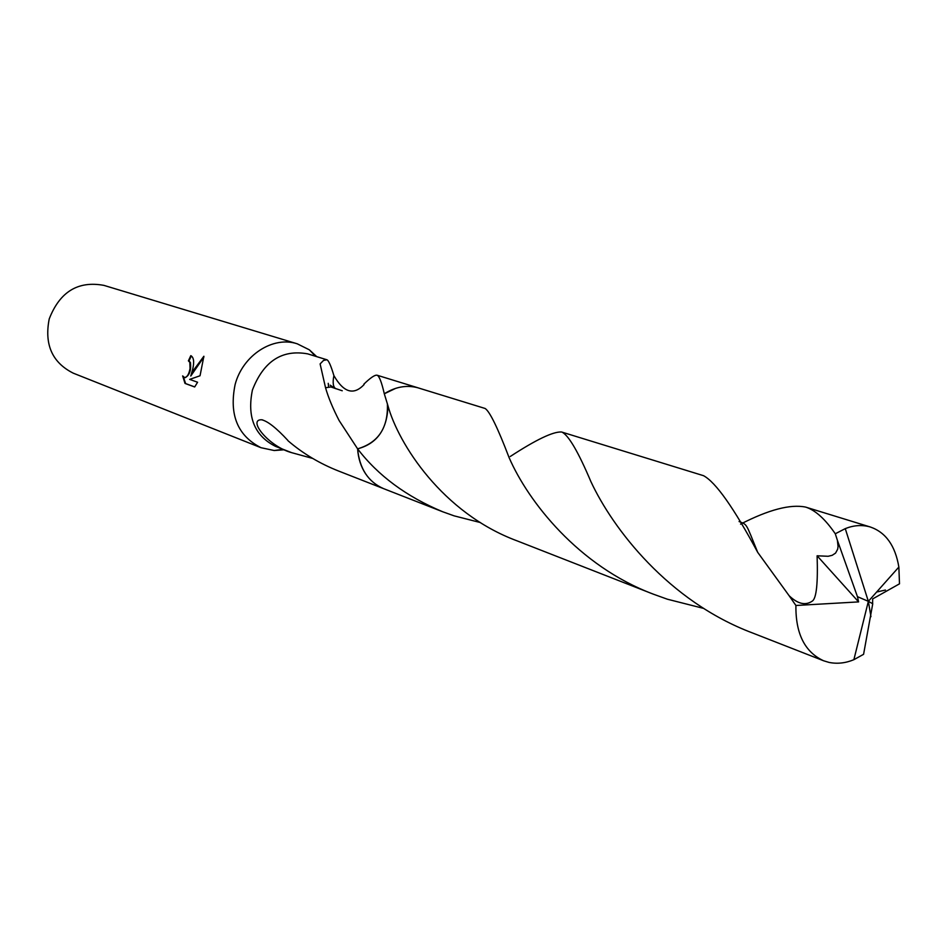 <?xml version="1.0" encoding="UTF-8"?>
<svg xmlns="http://www.w3.org/2000/svg" width="947" height="947" viewBox="0 0 947 947"><rect width="100%" height="100%" fill="white"/><g stroke="black" fill="none" stroke-linecap="round" stroke-linejoin="round"><path stroke-width="1.42" d="M316.736 356.652L309.361 349.834L297.251 343.808C273.091 335.735 242.858 355.149 235.14 384.435C228.949 414.679 237.579 435.774 261.005 447.706L274.228 450.523L284.242 449.778M387.797 409.329C386.175 430.767 376.113 443.942 357.599 448.831L339.109 420.515C332.788 408.252 328.266 397.326 325.543 387.749L320.11 363.908L323.531 360.428L326.857 359.765L307.704 353.87C281.993 349.218 263.562 361.269 252.423 390.01C246.895 417.011 254.565 435.786 275.447 446.333L291.581 452.642C268.498 446.357 247.309 419.391 261.609 419.77C267.634 421.107 276.358 427.973 287.793 440.343L288.006 440.757C302.874 453.506 319.731 463.592 338.576 471.026L382.86 488.356M192.643 369.46L190.773 376.018L193.804 369.875L203.877 356.25L200.042 375.758L189.696 379.392L197.58 382.245L194.68 386.98L185.02 383.428L182.653 375.923L184.547 377.533C187.115 377.285 188.95 374.29 190.039 368.549L189.826 362.31L188.394 360.854L190.797 355.67C193.804 357.303 194.419 361.896 192.643 369.46M297.251 343.808L103.921 285.378C78.021 280.596 59.779 291.783 49.22 318.938C44.189 344.507 52.215 362.583 73.286 373.177L261.005 447.706M312.759 458.455L291.581 452.642M191.341 355.906L188.974 361.008L190.406 362.464C191.306 370.241 189.554 375.32 185.127 377.687L184.748 377.557M183.351 376.835L185.624 383.582L194.727 386.921M185.624 383.582L185.02 383.428M203.913 357.007L190.773 376.018M326.857 359.765C328.55 360.298 330.905 365.578 333.9 375.616C343.643 392.614 353.705 395.597 364.086 384.553M363.885 384.139C370.537 377.687 374.941 374.728 377.107 375.225C379.238 376.018 381.641 382.197 384.304 393.786L387.891 405.553C398.261 443.551 442.273 513.061 517.015 540.832L653.454 594.207C578.368 566.01 528.142 501.365 509.155 457.744C497.755 427.878 489.741 411.46 485.124 408.477L417.674 387.725C406.464 384.813 395.337 386.826 384.304 393.786L395.751 388.317M480.52 522.59L454.122 515.855L442.687 511.759C406.452 496.607 378.09 475.631 357.599 448.842C358.25 458.466 360.985 466.895 365.802 474.139M334.338 388.187L330.16 385.169L334.942 388.4M328.562 386.447L328.23 383.334M740.566 524.129C768.763 509.664 790.449 503.982 805.625 507.095L806.643 507.426C815.959 510.741 825.512 519.524 835.29 533.777L837.408 540.346L838.059 546.502L837.693 549.153L835.562 553.107L832.164 555.321L828.163 556.28L817.107 555.794C818.007 582.89 816.468 597.948 812.502 600.954C805.648 605.82 797.848 604.068 789.111 595.699L757.683 552.326C733.807 507.817 715.766 482.283 703.574 475.702L562.127 432.175C568.839 435.691 578.428 452.193 590.928 481.68C612.875 528.722 668.404 601.381 752.747 633.058L823.63 660.781C804.808 652.092 795.563 633.661 795.906 605.488L789.111 595.699M837.408 540.346L857.449 596.657L868.352 601.345L853.874 659.692L863.581 654.306L872.743 603.76L868.352 601.345L845.269 528.627L835.29 533.777M845.269 528.627C853.448 525.348 861.462 524.709 869.31 526.71L870.388 527.017C885.8 532.38 895.294 545.732 898.857 567.064L899.496 583.826L872.661 598.918L872.601 603.677M703.87 608.471L667.351 599.202L653.454 594.207M853.874 659.692C845.576 663.149 837.29 664.06 829.039 662.415L823.63 660.781M387.394 404.061C388.223 427.831 378.291 442.758 357.599 448.842C359.505 468.599 368.158 481.857 383.547 488.628L442.687 511.759M510.267 456.49C536.12 439.633 553.226 431.465 561.595 431.998M857.449 596.657L858.609 601.901L817.107 555.794M857.319 596.61L868.352 601.345L870.944 616.663M858.609 601.901L795.906 605.488M283.023 449.292L274.228 450.523M262.757 419.947L261.609 419.77M417.947 387.797L377.107 375.225M325.543 387.749L330.882 386.956L342.234 390.768M335.972 388.779C333.155 387.299 332.456 382.908 333.9 375.616M315.493 356.273L309.361 349.834M870.388 527.017L805.625 507.095M876.65 592.017L885.457 590.04M739.086 521.548C747.503 524.898 745.561 522.507 757.683 552.326M868.352 601.345L898.857 567.064"/></g></svg>
